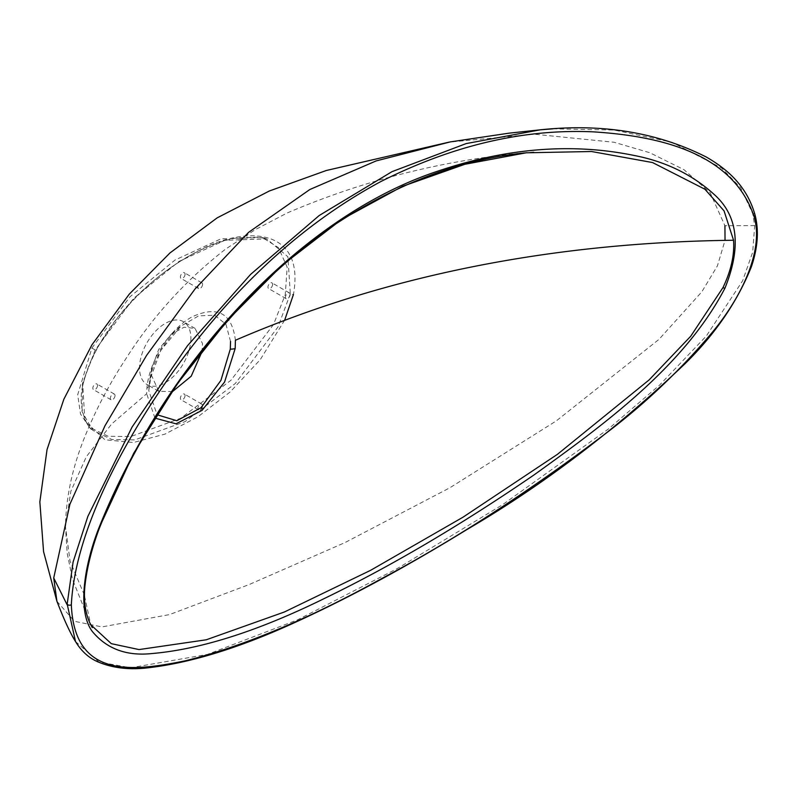 <?xml version="1.0" encoding="UTF-8"?>
<svg xmlns="http://www.w3.org/2000/svg" width="797" height="797" viewBox="0 0 797 797"><rect width="100%" height="100%" fill="white"/><g stroke="black" fill="none" stroke-linecap="round" stroke-linejoin="round"><path stroke-width="0.6" stroke-dasharray="3.98 2.99" d="M290.327 293.824L277.964 327.029L235.304 383.506L185.043 421.633L134.803 439.894L111.829 439.526L92.731 430.31L82.001 411.481L82.45 383.556L95.172 349.993L133.577 298.417L179.066 261.396L225.063 240.256L266.766 238.941L287.896 256.773L290.327 293.824A3.298 1.305 12 0 0 293.435 294.492C305.42 227.424 245.506 226.388 201.88 249.192C157.049 270.801 99.675 320.793 82.798 384.961L84.88 421.205L104.965 439.785L133.448 442.514L165.019 434.086L197.955 416.781L230.144 391.975L260.24 359.676L284.678 320.135M91.904 348.03L129.961 296.793L175.071 260.011L220.849 238.881L262.442 237.556L278.362 247.568L287.159 267.154L285.246 294.721L273.51 324.538L230.971 380.249L180.829 418.216L130.887 436.527L108.153 436.278L89.423 427.312L80.507 413.962L77.698 394.724L91.904 348.03L95.172 349.993M230.532 341.435L225.959 324.329L214.662 315.243L198.652 315.881L180.969 326.083L160.765 350.481L149.736 380.02L148.78 390.669L157.109 414.779M172.491 391.606L158.733 391.297L151.211 374.67L151.809 367.945L158.733 349.355L171.365 334.073L184.087 327.228L195.046 328.394L202.538 343.656L201.97 351.716M272.604 284.36A3.298 1.903 -60 0 1 271.169 287.687A3.298 1.903 -60 0 1 268.619 288.574A3.298 1.903 -60 0 1 267.941 287.059A3.298 1.903 -60 0 1 269.376 283.742A3.298 1.903 -60 0 1 271.926 282.855A3.298 1.903 -60 0 1 272.604 284.36M290.118 294.472A3.298 1.903 -60 0 1 288.673 297.799A3.298 1.903 -60 0 1 286.133 298.676A3.298 1.903 -60 0 1 285.446 297.171A3.298 1.903 -60 0 1 286.89 293.844A3.298 1.903 -60 0 1 289.431 292.957A3.298 1.903 -60 0 1 290.118 294.472M97.503 385.459A3.298 1.903 -60 0 1 96.068 388.777A3.298 1.903 -60 0 1 93.518 389.663A3.298 1.903 -60 0 1 92.841 388.149A3.298 1.903 -60 0 1 94.275 384.831A3.298 1.903 -60 0 1 96.826 383.945A3.298 1.903 -60 0 1 97.503 385.459M115.017 395.561A3.298 1.903 -60 0 1 113.572 398.889A3.298 1.903 -60 0 1 111.032 399.775A3.298 1.903 -60 0 1 110.345 398.261A3.298 1.903 -60 0 1 111.789 394.943A3.298 1.903 -60 0 1 114.33 394.057A3.298 1.903 -60 0 1 115.017 395.561M185.053 395.561A3.298 1.903 -60 0 1 183.619 398.889A3.298 1.903 -60 0 1 181.068 399.775A3.298 1.903 -60 0 1 180.391 398.261A3.298 1.903 -60 0 1 181.826 394.943A3.298 1.903 -60 0 1 184.376 394.057A3.298 1.903 -60 0 1 185.053 395.561M202.568 405.673A3.298 1.903 -60 0 1 201.123 409A3.298 1.903 -60 0 1 198.583 409.877A3.298 1.903 -60 0 1 197.895 408.373A3.298 1.903 -60 0 1 199.34 405.045A3.298 1.903 -60 0 1 201.88 404.159A3.298 1.903 -60 0 1 202.568 405.673M185.053 274.258A3.298 1.903 -60 0 1 183.619 277.575A3.298 1.903 -60 0 1 181.068 278.462A3.298 1.903 -60 0 1 180.391 276.948A3.298 1.903 -60 0 1 181.826 273.63A3.298 1.903 -60 0 1 184.376 272.743A3.298 1.903 -60 0 1 185.053 274.258M202.568 284.36A3.298 1.903 -60 0 1 201.123 287.687A3.298 1.903 -60 0 1 198.583 288.574A3.298 1.903 -60 0 1 197.895 287.059A3.298 1.903 -60 0 1 199.34 283.732A3.298 1.903 -60 0 1 201.88 282.855A3.298 1.903 -60 0 1 202.568 284.36M552.899 128.835L614.178 130.05L671.911 142.235L721.584 168.028L740.602 187.723L752.707 213.606L754.689 225.581L752.677 252.241L742.635 280.793L706.361 335.985L659.527 385.14L608.28 429.065L502.568 504.7L397.225 568.59L297.54 619.857L207.369 654.427L130.638 667.776L98.967 662.018L75.526 641.545M754.689 225.581L724.921 225.73L710.217 192.814L684.015 169.701L649.794 152.725L614.079 142.264L534.408 134.215L449.249 142.095M98.997 529.168A3.298 0.797 19.9 0 0 98.778 528.7C89.782 552.729 84.96 574.816 84.333 594.97L90.738 624.718M84.333 594.97L70.066 561.128L65.493 526.827L70.833 491.311L86.285 456.791L111.63 424.014L146.658 393.738L146.937 388.089C149.029 361.151 170.289 328.244 192.565 316.618C217.711 305.361 231.997 313.241 235.404 340.259M154.987 418.126L146.658 393.738M190.891 338.277A36.323 20.971 -60 0 1 175.041 374.829A36.323 20.971 -60 0 1 147.056 384.562A36.323 20.971 -60 0 1 139.535 367.935A36.323 20.971 -60 0 1 155.385 331.383A36.323 20.971 -60 0 1 183.37 321.649A36.323 20.971 -60 0 1 190.891 338.277M171.365 334.073L180.969 326.083C177.153 328.354 170.966 335.587 162.419 347.801C155.315 360.105 151.081 370.844 149.736 380.02L151.809 367.945M56.936 601.307L74.48 621.301L101.906 626.92L169.492 614.597L249.182 584.54L345.031 542.558L449.797 487.814L556.346 420.866L658.989 339.373L701.898 291.712L717.41 265.859L725.041 240.335M148.78 390.669L151.211 374.67M755.008 214.821A2.481 1.783 -14.2 0 0 752.707 213.606M82.45 383.556A3.298 1.335 -168 0 1 83.057 384.582A3.298 1.335 -168 0 1 82.798 384.961M146.937 388.089A9.903 5.111 5.1 0 0 149.019 385.489M262.442 237.556L266.766 238.941L258.935 237.187L237.098 237.845C220.39 240.833 203.076 247.688 185.153 258.397C160.267 272.943 137.054 293.645 115.525 320.494L99.107 344.842C91.476 357.883 86.116 371.123 83.057 384.582C76.642 407.606 88.078 428.886 92.731 430.31L89.433 427.312M286.133 298.676L268.619 288.574M111.032 399.775L93.518 389.663M198.583 409.877L181.068 399.775M198.583 288.574L181.068 278.462M533.94 151.998C448.691 158.792 366.411 179.136 287.089 213.018L255.02 229.775L225.531 249.162C185.741 280.155 152.546 316.648 125.926 358.66C109.707 383.347 96.128 409.09 85.179 435.879C72.497 466.873 65.932 497.189 65.493 526.827L67.167 553.168L72.517 579.419L90.709 624.669M158.733 391.297L147.056 384.562M195.046 328.394L183.37 321.649M201.88 282.855L184.376 272.743M201.88 404.159L184.376 394.057M114.33 394.057L96.826 383.945M289.431 292.957L271.926 282.855"/><path stroke-width="1.2" d="M157.109 414.779L176.864 420.726L201.023 407.715L220.918 380.398L230.293 349.126L230.532 341.435M201.97 351.716L191.2 376.214L172.491 391.606M754.101 216.684C732.991 152.765 659.537 136.128 593.675 131.874C523.958 128.646 452.945 145.243 380.627 181.666C308.319 220.659 243.284 278.402 185.532 354.894C131.664 426.495 75.307 525.293 71.341 604.684C74.251 678.436 131.784 671.761 185.372 660.793C243.095 646.457 308.857 618.88 382.64 578.054C456.92 538.383 531.898 489.717 607.593 432.054C645.799 402.993 680.598 369.878 711.99 332.708C742.376 296.185 764.004 249.531 754.101 216.684A2.481 1.783 -14.2 0 0 755.008 214.821L755.008 214.821C746.371 184.217 725.091 167.998 706.541 157.158C657.595 132.352 602.183 123.236 540.286 129.821L552.899 128.835M67.177 604.126L73.095 562.034L87.849 516.406L132.103 427.013L187.484 345.749L250.627 274.367L319.169 215.539L391.975 171.674L466.155 143.59L540.286 129.821L509.074 133.159L450.215 141.916L376.154 160.914L309.864 189.497L248.505 232.425L195.036 288.962L146.628 355.323L104.965 425.807L69.897 504.272L53.718 577.974L56.936 601.307C63.999 619.648 70.196 633.057 75.516 641.545L67.177 604.126A2.481 1.634 -179.6 0 0 71.341 604.684M98.32 529.397C165.577 359.816 302.083 215.927 437.473 171.275C506.404 147.933 572.037 142.683 634.372 155.515C665.465 161.532 691.926 174.384 713.753 194.089C737.952 215.28 741.688 246.632 724.971 288.125C684.155 366.49 602.99 425.299 534.418 474.653C461.373 524.725 391.636 565.88 325.196 598.089C258.856 630.826 201.073 649.316 151.838 653.56C126.783 656.2 107.077 648.987 92.711 631.931C78.345 614.158 82.221 571.389 98.32 529.397A3.298 0.797 19.9 0 0 98.997 529.168C91.794 548.595 87.172 566.966 85.13 584.291C83.765 595.01 83.894 611.468 90.738 624.718L111.291 643.657L139.027 649.575L206.264 639.792L284.38 611.996L370.665 570.293L462.977 517.213L557.382 454.37L649.176 379.86L690.75 336.204L722.929 287.667C731.038 270.831 734.585 255.02 733.549 240.246L724.065 210.896L704.897 189.218L652.534 162.548L591.513 151.51L526.179 152.805L464.83 164.292L402.545 186.329L341.505 219.564L282.676 264.823L227.902 319.886L177.741 383.227L133.697 453.264L98.778 528.7M733.549 240.246C550.886 242.427 384.841 275.762 235.404 340.259L235.175 348.538L224.565 382.062L202.069 410.345L176.037 423.815L154.987 418.126M284.678 320.135L293.435 294.492M725.041 240.335L724.921 225.73M67.177 604.883L53.718 577.974M724.971 288.125A3.298 1.255 -154.9 0 1 722.929 287.667M235.175 348.538A9.903 5.031 -174.6 0 1 230.293 349.126M90.709 624.669L92.303 627.608M56.906 601.237L43.566 551.663L39.85 501.891L47.033 449.638L63.84 399.277L91.954 344.812L129.263 294.153L169.91 252.998L217.173 217.86L269.306 191.011L326.302 170.498L449.249 142.095M98.997 529.168C128.845 454.39 169.592 387.452 221.237 328.364C256.365 287.348 294.073 252.858 334.381 224.874C397.842 182.961 461.772 158.942 526.179 152.805L526.179 152.805M755.008 214.821C759.033 230.343 757.837 247.598 751.441 266.596C737.374 301.694 715.238 334.073 685.021 363.721C615.573 429.942 542.777 485.273 466.643 529.706C407.207 566.288 350.8 596.823 297.42 621.331C239.817 647.951 188.919 663.562 144.745 668.165C127.112 669.819 111.331 667.647 97.393 661.64C88.497 657.664 81.204 650.97 75.526 641.545L75.526 641.545"/></g></svg>
